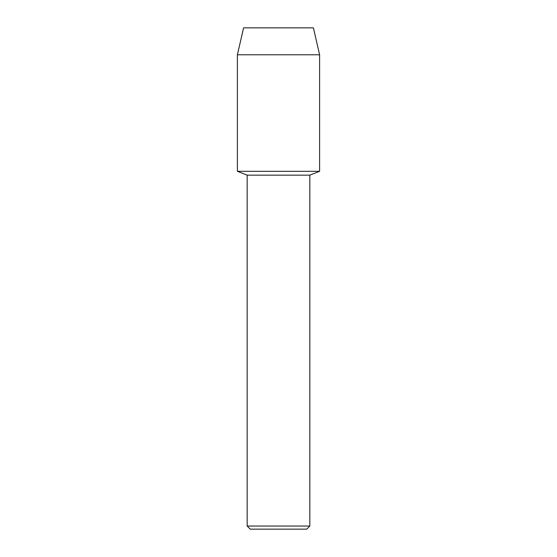 <?xml version="1.0" encoding="UTF-8"?>
<svg xmlns="http://www.w3.org/2000/svg" width="557" height="557" viewBox="0 0 557 557"><rect width="100%" height="100%" fill="white"/><g stroke="black" fill="none" stroke-linecap="round" stroke-linejoin="round"><path stroke-width="0.84" d="M313.403 27.85L243.597 27.85L313.403 27.85L319.607 54.781L319.607 171.298L278.5 171.298L319.607 171.298L309.831 175.149L309.831 526.045L247.169 526.045L250.274 529.15L306.726 529.15L309.831 526.045M247.169 526.045L247.169 175.149L309.831 175.149M243.597 27.85L237.393 54.781L237.393 171.298L278.5 171.298L237.393 171.298L247.169 175.149M237.393 54.781L319.607 54.781"/></g></svg>
